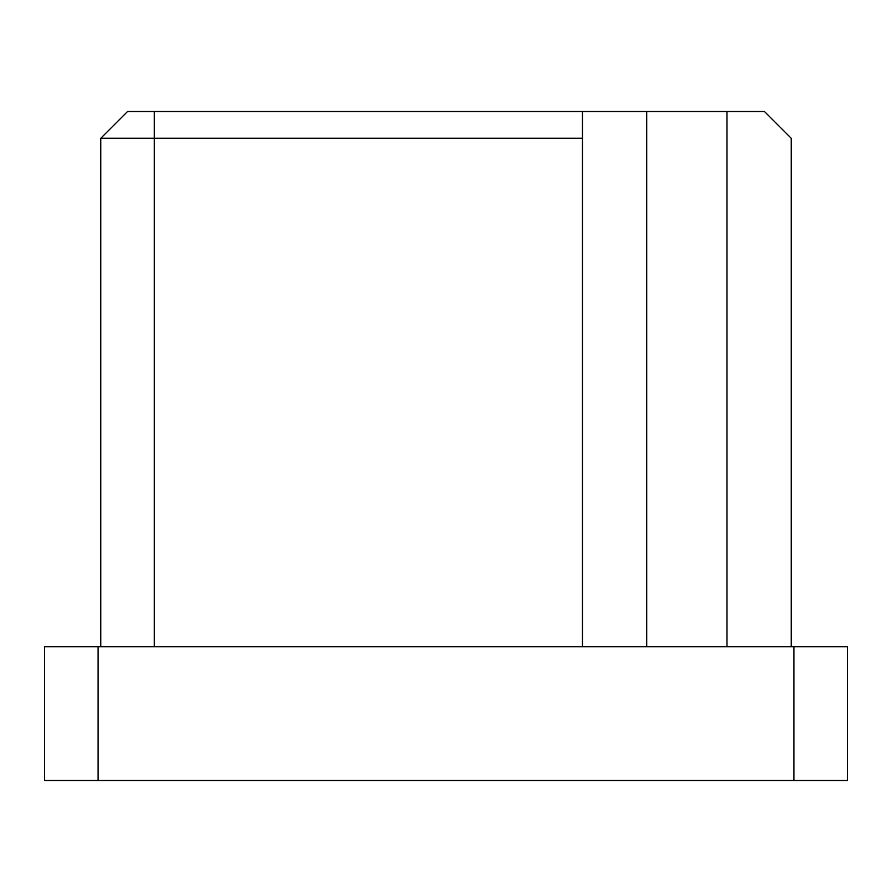 <?xml version="1.0" encoding="UTF-8"?>
<svg xmlns="http://www.w3.org/2000/svg" width="892" height="892" viewBox="0 0 892 892"><rect width="100%" height="100%" fill="white"/><g stroke="black" fill="none" stroke-linecap="round" stroke-linejoin="round"><path stroke-width="1.34" d="M44.6 646.7L98.12 646.7L98.12 780.5L44.6 780.5L44.6 646.7M793.88 646.7L847.4 646.7L847.4 780.5L793.88 780.5L793.88 646.7L98.12 646.7M793.88 780.5L98.12 780.5M100.796 646.7L100.796 138.26L154.316 138.26L154.316 646.7M100.796 138.26L127.556 111.5L582.476 111.5L582.476 646.7M582.476 138.26L154.316 138.26L154.316 111.5M582.476 111.5L726.98 111.5L726.98 646.7M726.98 111.5L764.444 111.5L791.204 138.26L791.204 646.7M646.7 646.7L646.7 111.5"/></g></svg>
